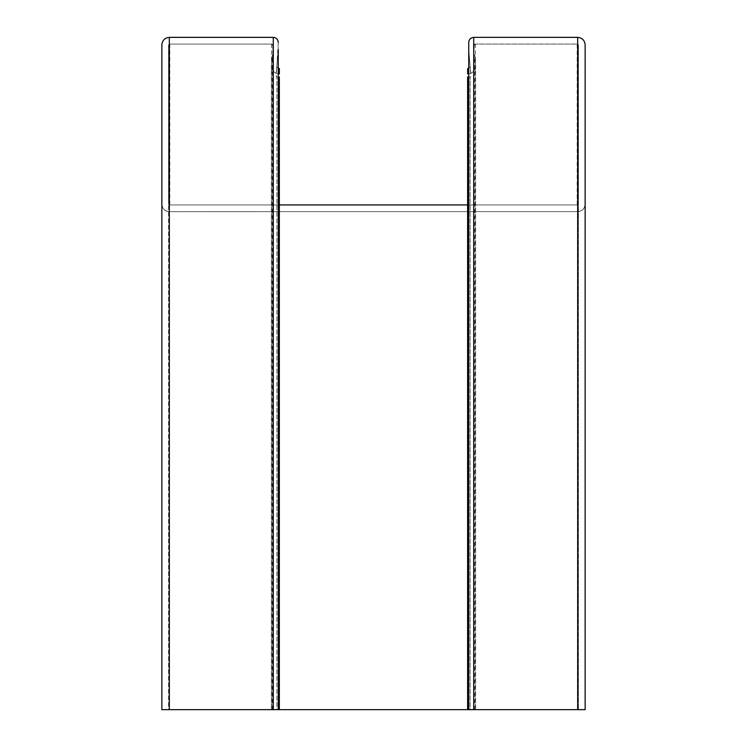 <?xml version="1.0" encoding="UTF-8"?>
<svg xmlns="http://www.w3.org/2000/svg" width="747" height="747" viewBox="0 0 747 747"><rect width="100%" height="100%" fill="white"/><g stroke="black" fill="none" stroke-linecap="round" stroke-linejoin="round"><path stroke-width="0.56" stroke-dasharray="3.73 2.8" d="M468.743 709.65L468.743 42.336L468.743 49.806L470.797 73.318C473.85 71.824 475.465 69.387 475.624 65.988L475.624 709.65L473.719 709.65L578.421 709.65L467.613 709.65L467.613 76.95L470.797 76.95L470.143 76.95L470.143 709.65L468.743 709.65L470.152 709.65L470.152 76.95L468.743 76.95M278.257 76.95L276.848 76.95L276.866 709.65L278.257 709.65L276.848 709.65L276.866 76.95L276.203 76.95L278.257 42.336A4.977 4.977 90 0 0 273.271 37.359L169.317 37.359A7.47 7.47 90 0 0 161.847 44.829L161.856 204.183C162.323 208.693 164.816 211.177 169.326 211.653L577.674 211.653C582.184 211.177 584.677 208.693 585.144 204.183C584.677 208.684 582.184 211.177 577.683 211.644L169.326 211.662C164.826 211.186 162.332 208.693 161.856 204.192A7.47 7.47 90 0 0 169.326 211.662L577.683 211.644A7.47 7.47 -90 0 0 585.153 204.174L585.153 44.82L585.153 204.174M474.718 709.65L474.718 55.222L475.624 65.988L474.718 55.222L473.719 54.036L474.224 45.324L475.465 44.082L577.179 44.082L578.421 45.324L578.421 203.688L577.179 204.93L467.613 204.93L577.188 204.93L578.43 203.679L578.43 45.315L577.179 44.073L475.465 44.073L474.224 45.324L473.719 54.036L474.718 55.213L475.596 65.297A7.965 7.965 -90 0 1 467.659 73.953L467.659 68.481A2.493 2.493 90 0 0 470.143 65.773L470.797 76.95M279.341 709.65L169.821 709.65L279.341 709.65L279.341 76.95L276.203 76.95M273.281 54.036L273.281 709.65L273.281 49.059L272.786 48.256L272.776 709.65L272.776 45.324L271.534 44.082L169.821 44.082L168.579 45.334L168.579 709.65L169.821 709.65L168.579 709.65L168.579 203.688L169.821 204.939L279.341 204.93L169.821 204.93L168.579 203.688L168.579 45.324L169.821 44.082L271.534 44.082L272.776 45.324L273.281 54.036L272.281 55.222L271.404 65.297L271.404 709.65L271.376 65.988C271.534 69.387 273.15 71.824 276.203 73.318L276.203 73.318C273.15 71.833 271.534 69.387 271.376 65.997L271.376 65.988M475.596 65.297L475.596 709.65L467.613 709.65M161.856 709.65L577.674 709.65L577.674 211.653M272.281 709.65L272.281 55.222L273.281 54.045L273.281 49.059L273.271 54.045A0.747 0.747 -90 0 1 273.01 54.615L272.281 55.222L271.404 65.297A7.965 7.965 90 0 0 271.366 65.997L271.376 65.997M278.257 709.65L278.257 49.806L276.203 73.318L278.257 49.806L278.257 42.336M585.144 709.65L577.674 709.65M578.421 45.315L578.421 709.65L578.421 45.315A1.242 1.242 90 0 0 577.179 44.073L475.456 44.073A1.242 1.242 90 0 0 474.214 45.324L473.934 48.527A0.747 0.747 90 0 0 473.719 49.059L473.719 54.036A0.747 0.747 90 0 0 473.981 54.606L474.718 55.213M474.224 48.256L474.224 45.324M473.719 54.036L473.719 49.059M271.366 65.997A7.965 7.965 90 0 0 279.341 73.962L279.341 68.481A2.493 2.493 -90 0 1 276.848 65.997A2.493 2.493 90 0 0 278.257 68.238M468.743 68.229A2.493 2.493 90 0 0 470.152 65.988L470.152 65.988A2.493 2.493 90 0 0 470.134 65.773L468.733 49.806L468.799 41.589M271.404 65.297L272.291 55.222M475.624 65.988C475.465 69.378 473.859 71.824 470.797 73.309L470.797 73.309A7.965 7.965 -90 0 1 468.743 73.878M278.257 73.888A7.965 7.965 -90 0 1 276.203 73.318M168.57 45.334L168.579 203.688L168.57 45.334A1.242 1.242 -90 0 1 169.812 44.082L271.534 44.082A1.242 1.242 -90 0 1 272.776 45.324L272.776 48.256L272.786 45.324M161.856 44.829L161.856 204.192L161.856 44.829M470.797 73.309L468.743 49.806M468.733 42.336L468.743 42.336A4.977 4.977 -90 0 1 473.719 37.35L577.683 37.35A7.47 7.47 -90 0 1 585.144 44.82M168.579 203.688L168.579 203.688A1.242 1.242 -90 0 0 169.821 204.939L577.179 204.93A1.242 1.242 90 0 0 578.43 203.679M577.179 204.93L577.179 44.082M475.456 44.073L475.465 709.65M473.934 48.527L473.943 709.65M272.776 48.256L273.057 48.536A0.747 0.747 -90 0 1 273.271 49.059L273.281 49.059M169.812 44.082L169.821 204.93M271.534 44.082L271.534 709.65M273.01 54.615L273.01 709.65M467.659 709.65L467.659 76.95M169.326 709.65L169.326 211.653M273.057 709.65L273.057 48.527M473.99 709.65L473.99 54.615"/><path stroke-width="1.12" d="M468.743 76.95L467.613 76.95L467.613 709.65L279.341 709.65L279.341 76.95L278.257 76.95M467.613 709.65L585.144 709.65L585.144 44.829C584.677 40.319 582.184 37.836 577.674 37.359C582.184 37.826 584.677 40.319 585.153 44.82L585.144 204.426M467.613 204.93L279.341 204.93L467.613 204.93M473.719 37.359C470.722 37.677 469.06 39.33 468.743 42.336C469.06 39.33 470.722 37.667 473.719 37.35L577.674 37.359L473.719 37.35L473.719 709.65M169.326 37.359C164.816 37.836 162.323 40.319 161.856 44.829C162.323 40.329 164.816 37.836 169.326 37.359L273.281 37.359C276.278 37.677 277.94 39.339 278.257 42.336C277.94 39.33 276.278 37.677 273.281 37.359L169.326 37.359L169.326 709.65L161.856 709.65L161.856 44.829M279.341 709.65L278.257 709.65L278.257 49.816M278.257 709.65L169.326 709.65M161.856 709.65L161.856 204.183M468.743 709.65L468.743 42.336M585.144 709.65L585.144 204.183M278.257 68.238A2.493 2.493 90 0 0 279.341 68.481L279.341 73.962A7.965 7.965 -90 0 1 278.257 73.888M468.743 73.878A7.965 7.965 -90 0 1 467.659 73.953L467.659 68.481A2.493 2.493 90 0 0 468.743 68.229M467.659 709.65L467.659 76.95M273.281 709.65L273.281 37.359M577.674 709.65L577.674 37.359"/></g></svg>
